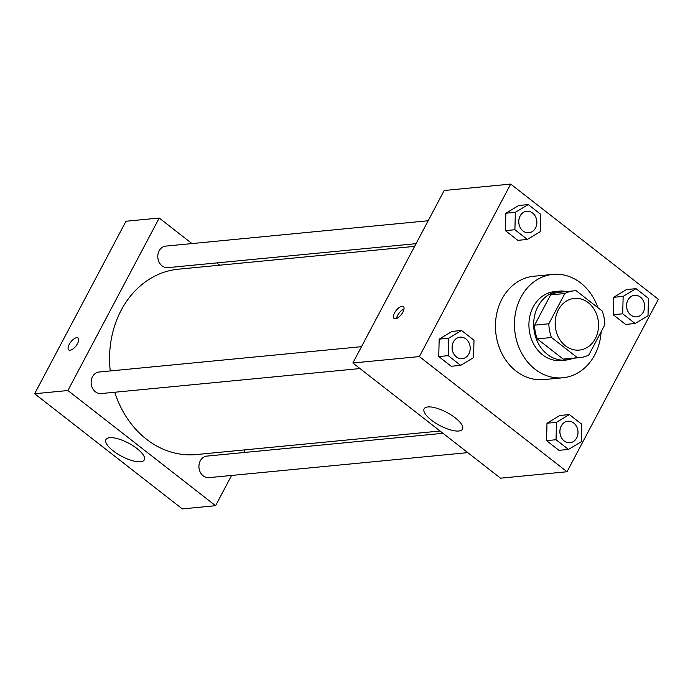 <?xml version="1.0" encoding="UTF-8"?>
<svg xmlns="http://www.w3.org/2000/svg" width="693" height="693" viewBox="0 0 693 693"><rect width="100%" height="100%" fill="white"/><g stroke="black" fill="none" stroke-linecap="round" stroke-linejoin="round"><path stroke-width="1.04" d="M555.145 322.912A25.962 21.656 -95.5 0 1 555.803 329.712M558.385 309.849A25.962 21.656 -95.5 0 1 574.35 298.406A25.962 21.656 -95.5 0 1 598.405 322.167A25.962 21.656 -95.5 0 1 579.339 350.086A25.962 21.656 -95.5 0 1 558.532 337.378A25.962 21.656 -95.5 0 1 558.385 309.849M551.533 337.508L577.425 357.709A33.507 27.954 -95.5 0 0 580.067 357.605A33.507 27.954 -95.5 0 0 588.833 354.972L604.85 324.722A33.507 27.954 -95.5 0 0 602.165 310.992L576.264 290.791A33.507 27.954 -95.5 0 0 573.622 290.895A33.507 27.954 -95.5 0 0 564.856 293.52L548.839 323.778A33.507 27.954 -95.5 0 0 551.533 337.508L537.283 338.886L563.184 359.087L577.425 357.709M564.856 293.52L550.614 294.897L534.589 325.156L548.839 323.778M550.614 294.897A33.507 27.954 -95.5 0 1 559.372 292.273L573.622 290.895M580.067 357.605L565.817 358.983A33.507 27.954 -95.5 0 1 563.184 359.087M537.283 338.886A33.507 27.954 -95.5 0 1 534.589 325.156M566.588 291.571A34.615 28.881 84.5 0 0 559.268 291.164A34.615 28.881 84.5 0 0 533.853 328.404A34.615 28.881 84.5 0 0 565.93 360.083A34.615 28.881 84.5 0 0 573.033 358.281M565.93 360.083L561.174 360.542A34.615 28.881 -95.5 0 1 533.428 343.598A34.615 28.881 -95.5 0 1 533.238 306.886A34.615 28.881 -95.5 0 1 554.521 291.623L559.268 291.164M601.134 331.739A51.923 43.321 -95.5 0 1 562.837 377.772A51.923 43.321 -95.5 0 1 521.214 352.356A51.923 43.321 -95.5 0 1 520.928 297.288A51.923 43.321 -95.5 0 1 552.858 274.402A51.923 43.321 -95.5 0 1 597.851 307.623M562.837 377.772L543.84 379.599A51.923 43.321 -95.5 0 1 502.217 354.184A51.923 43.321 -95.5 0 1 501.931 299.125A51.923 43.321 -95.5 0 1 533.861 276.23L552.858 274.402M658.35 299.263L510.68 184.087L419.352 356.574L567.021 471.751L658.35 299.263M528.231 204.574L518.728 205.492L505.855 213.219L505.414 230.648L517.844 240.35L527.338 239.431L540.219 231.696L540.661 214.276L528.231 204.574L515.349 212.301L514.908 229.729L527.338 239.431M636.027 288.652L626.524 289.57L613.651 297.306L613.21 314.726L625.64 324.428L635.143 323.51L648.016 315.783L648.457 298.354L636.027 288.652L623.154 296.387L622.704 313.808L635.143 323.51M569.36 414.57L559.857 415.488L546.985 423.224L546.543 440.644L558.974 450.346L568.468 449.428L581.349 441.701L581.791 424.272L569.36 414.57L556.479 422.306L556.037 439.726L568.468 449.428M461.555 330.492L452.061 331.41L439.18 339.137L438.738 356.566L451.178 366.259L460.672 365.35L473.553 357.614L473.995 340.194L461.555 330.492L448.683 338.219L448.241 355.648L460.672 365.35M510.68 184.087L444.187 190.506L352.858 362.993L500.528 478.179L567.021 471.751M455.232 417.827A21.708 7.424 27.9 0 1 462.5 429.14A21.708 7.424 27.9 0 1 439.847 425.545A21.708 7.424 27.9 0 1 424.133 408.827A21.708 7.424 27.9 0 1 455.232 417.827M352.858 362.993L419.352 356.574M402.061 306.245A7.571 3.274 128 0 1 403.387 306.566A7.571 3.274 128 0 1 401.308 314.553A7.571 3.274 128 0 1 394.074 318.503A7.571 3.274 128 0 1 395.296 311.711A7.571 3.274 128 0 1 402.061 306.245M404.002 308.965A7.571 3.274 -52 0 0 396.552 318.52M110.239 370.946A93.122 77.685 -95.5 0 1 121.188 310.23A93.122 77.685 -95.5 0 1 178.439 269.179L414.613 246.37M440.064 431.011L196.353 454.556A93.122 77.685 -95.5 0 1 114.752 392.247M361.503 346.673L99.116 372.02A10.819 9.026 84.5 0 0 91.181 383.653A10.819 9.026 84.5 0 0 101.204 393.555L359.988 368.555M416.043 243.667L167.871 267.637A10.819 9.026 -95.5 0 1 159.199 262.344A10.819 9.026 -95.5 0 1 159.139 250.875A10.819 9.026 -95.5 0 1 165.792 246.102L428.17 220.755M467.784 452.633L209 477.633A10.819 9.026 -95.5 0 1 200.329 472.34A10.819 9.026 -95.5 0 1 200.268 460.871A10.819 9.026 -95.5 0 1 206.921 456.098L442.992 433.298M159.225 218.035L67.897 390.523L215.566 505.708L182.32 508.913L34.65 393.737L125.979 221.249L159.225 218.035L191.97 243.572M216.762 262.916L219.69 265.194M215.566 505.708L231.583 475.459M243.711 452.546L245.14 449.844M109.676 437.681A21.708 7.424 27.9 0 1 133.021 445.755A21.708 7.424 27.9 0 1 144.291 459.875A21.708 7.424 27.9 0 1 121.63 456.28A21.708 7.424 27.9 0 1 105.925 439.561A21.708 7.424 27.9 0 1 109.676 437.681M34.65 393.737L67.897 390.523M78.058 337.993A7.571 3.274 -52 0 0 69.248 344.369A7.571 3.274 128 0 1 78.058 337.993A7.571 3.274 128 0 1 75.979 345.98A7.571 3.274 128 0 1 68.746 349.93A7.571 3.274 128 0 1 69.239 344.36A7.571 3.274 -52 0 0 68.746 349.939M453.421 341.918A10.819 9.026 -95.5 0 1 460.074 337.153A10.819 9.026 -95.5 0 1 460.091 337.153A10.819 9.026 -95.5 0 1 470.14 347.046A10.819 9.026 -95.5 0 1 462.196 358.679A10.819 9.026 -95.5 0 1 462.153 358.688A10.819 9.026 -95.5 0 1 453.482 353.395A10.819 9.026 -95.5 0 1 453.421 341.918M452.061 331.41L439.18 339.137L448.683 338.219M439.18 339.137L438.738 356.566L448.241 355.648M438.738 356.566L451.178 366.259M462.153 358.688L462.196 358.679A10.819 9.026 -95.5 0 1 453.525 353.387A10.819 9.026 -95.5 0 1 453.465 341.918A10.819 9.026 -95.5 0 1 460.117 337.144L460.074 337.153M561.226 426.004A10.819 9.026 -95.5 0 1 567.87 421.231A10.819 9.026 -95.5 0 1 567.896 421.231A10.819 9.026 -95.5 0 1 577.936 431.124A10.819 9.026 -95.5 0 1 569.992 442.766A10.819 9.026 -95.5 0 1 569.958 442.766A10.819 9.026 -95.5 0 1 561.278 437.474A10.819 9.026 -95.5 0 1 561.226 426.004M559.857 415.488L546.985 423.224L556.479 422.306M546.985 423.224L546.543 440.644L556.037 439.726M546.543 440.644L558.974 450.346M569.958 442.766L569.992 442.766A10.819 9.026 -95.5 0 1 561.321 437.465A10.819 9.026 -95.5 0 1 561.261 425.996A10.819 9.026 -95.5 0 1 567.913 421.231L567.87 421.231M520.096 215.999A10.819 9.026 -95.5 0 1 526.749 211.235A10.819 9.026 -95.5 0 1 526.767 211.235A10.819 9.026 -95.5 0 1 536.806 221.128A10.819 9.026 -95.5 0 1 528.863 232.77A10.819 9.026 -95.5 0 1 528.828 232.77A10.819 9.026 -95.5 0 1 520.157 227.477A10.819 9.026 -95.5 0 1 520.096 215.999M518.728 205.492L505.855 213.219L515.349 212.301M505.855 213.219L505.414 230.648L514.908 229.729M505.414 230.648L517.844 240.35M528.828 232.77L528.863 232.77A10.819 9.026 -95.5 0 1 520.192 227.469A10.819 9.026 -95.5 0 1 520.131 215.999A10.819 9.026 -95.5 0 1 526.784 211.235L526.784 211.235M627.893 300.086A10.819 9.026 -95.5 0 1 634.545 295.313A10.819 9.026 -95.5 0 1 634.563 295.313A10.819 9.026 -95.5 0 1 644.603 305.215A10.819 9.026 -95.5 0 1 636.659 316.848A10.819 9.026 -95.5 0 1 636.624 316.848A10.819 9.026 -95.5 0 1 627.953 311.555A10.819 9.026 -95.5 0 1 627.893 300.086M626.524 289.57L613.651 297.306L623.154 296.387M613.651 297.306L613.21 314.726L622.704 313.808M613.21 314.726L625.64 324.428M636.624 316.848L636.659 316.848A10.819 9.026 -95.5 0 1 627.988 311.555A10.819 9.026 -95.5 0 1 627.927 300.078A10.819 9.026 -95.5 0 1 634.58 295.313L634.545 295.313"/></g></svg>
